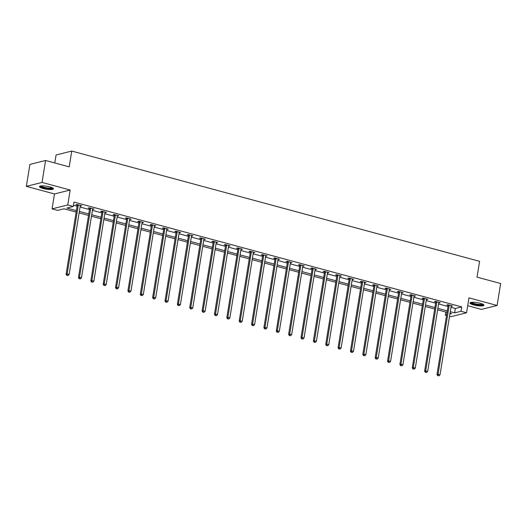 <?xml version="1.0" encoding="UTF-8"?>
<svg xmlns="http://www.w3.org/2000/svg" width="527" height="527" viewBox="0 0 527 527"><rect width="100%" height="100%" fill="white"/><g stroke="black" fill="none" stroke-linecap="round" stroke-linejoin="round"><path stroke-width="0.79" d="M43.168 188.541A7.095 1.502 -170.8 0 0 53.484 188.844A7.095 1.502 -170.8 0 0 49.782 186.881A7.095 1.502 -170.8 0 0 39.472 186.578A7.095 1.502 -170.8 0 0 43.168 188.541M473.661 304.935A7.095 1.502 -170.8 0 0 483.977 305.245A7.095 1.502 -170.8 0 0 480.275 303.282A7.095 1.502 -170.8 0 0 469.965 302.972A7.095 1.502 -170.8 0 0 473.661 304.935M76.158 212.085L63.971 208.791L57.614 210.385L52.068 208.883L67.752 204.957L73.299 206.459L66.942 208.053L76.395 210.609M54.485 193.956L70.17 190.03L42.035 182.428L45.592 160.478L29.907 164.404L26.35 186.354L54.485 193.956L52.068 208.883M54.788 162.962L56.079 154.984L71.764 151.058L479.59 261.333L477.034 277.136L500.65 283.519L497.093 305.469L468.964 297.86L466.547 312.788L450.862 316.714L449.491 316.345M467.693 305.686L481.408 309.395L497.093 305.469M446.54 315.541L445.315 315.212L446.646 314.876M445.829 312.037L445.315 315.212M42.035 182.428L26.35 186.354M450.96 307.3L455.348 308.486L461.705 306.898L74.011 202.072L73.299 206.459M73.497 205.24L77.107 206.215M80.064 207.019L89.471 209.562M92.423 210.359L101.836 212.901M104.787 213.698L114.194 216.248M117.152 217.045L126.559 219.588M129.517 220.385L138.924 222.928M141.875 223.731L151.289 226.274M154.24 227.071L163.647 229.614M166.604 230.418L176.011 232.96M178.969 233.757L188.376 236.3M191.334 237.104L200.741 239.647M203.692 240.444L213.099 242.987M216.057 243.784L225.464 246.333M228.422 247.13L237.829 249.673M240.786 250.47L250.193 253.019M253.144 253.816L262.558 256.359M265.509 257.156L274.916 259.699M277.874 260.503L287.281 263.045M290.239 263.843L299.646 266.385M302.597 267.189L312.01 269.732M314.962 270.529L324.368 273.072M327.326 273.875L336.733 276.418M339.691 277.215L349.098 279.758M352.056 280.555L361.463 283.104M364.414 283.901L373.821 286.444M376.779 287.241L386.186 289.784M389.143 290.588L398.55 293.131M401.508 293.928L410.915 296.47M413.866 297.274L423.273 299.817M426.231 300.614L435.638 303.157M438.596 303.96L448.003 306.503M451.138 306.194L452.607 306.035L447.858 304.751L446.797 305.014L448.082 305.364M438.774 302.847L440.249 302.696L435.493 301.411L434.432 301.675L435.717 302.017M426.409 299.507L427.884 299.349L423.128 298.065L422.068 298.328L423.352 298.677M414.051 296.161L415.52 296.009L410.764 294.725L409.703 294.988L410.988 295.337M401.686 292.821L403.155 292.663L398.405 291.378L397.345 291.642L398.623 291.991M389.321 289.475L390.797 289.323L386.041 288.038L384.98 288.302L386.265 288.651M376.957 286.135L378.432 285.977L373.676 284.692L372.615 284.962L373.9 285.305M364.598 282.788L366.067 282.637L361.311 281.352L360.251 281.616L361.535 281.965M352.234 279.448L353.703 279.297L348.953 278.006L347.892 278.276L349.17 278.618M339.869 276.102L341.344 275.95L336.588 274.666L335.528 274.929L336.812 275.278M327.504 272.762L328.98 272.611L324.224 271.326L323.163 271.589L324.448 271.932M315.146 269.422L316.615 269.264L311.859 267.979L310.798 268.243L312.083 268.592M302.781 266.076L304.25 265.924L299.494 264.64L298.44 264.903L299.718 265.252M290.417 262.736L291.892 262.578L287.136 261.293L286.075 261.557L287.36 261.906M278.052 259.389L279.527 259.238L274.771 257.953L273.711 258.217L274.995 258.566M265.687 256.05L267.163 255.891L262.406 254.607L261.346 254.877L262.63 255.22M253.329 252.703L254.798 252.552L250.042 251.267L248.988 251.531L250.266 251.88M240.964 249.363L242.433 249.212L237.684 247.921L236.623 248.191L237.901 248.533M228.599 246.017L230.075 245.865L225.319 244.581L224.258 244.844L225.543 245.193M216.235 242.677L217.71 242.525L212.954 241.234L211.894 241.504L213.178 241.847M203.877 239.337L205.346 239.179L200.589 237.894L199.529 238.158L200.813 238.507M191.512 235.991L192.981 235.839L188.231 234.555L187.171 234.818L188.449 235.161M179.147 232.651L180.623 232.493L175.866 231.208L174.806 231.472L176.09 231.821M166.782 229.304L168.258 229.153L163.502 227.868L162.441 228.132L163.726 228.481M154.424 225.964L155.893 225.806L151.137 224.522L150.076 224.785L151.361 225.134M142.059 222.618L143.528 222.466L138.772 221.182L137.718 221.445L138.996 221.795M129.695 219.278L131.17 219.12L126.414 217.835L125.354 218.106L126.638 218.448M117.33 215.932L118.806 215.78L114.049 214.496L112.989 214.759L114.273 215.108M104.965 212.592L106.441 212.44L101.685 211.149L100.624 211.419L101.909 211.762M92.607 209.245L94.076 209.094L89.32 207.809L88.266 208.073L89.544 208.422M80.242 205.905L81.711 205.754L76.962 204.469L75.901 204.733L77.186 205.075M70.17 190.03L67.752 204.957M461.705 306.898L460.993 311.286L466.547 312.788M45.592 160.478L69.208 166.861L71.764 151.058M449.86 314.072L451.672 313.618L450.005 313.17M447.054 312.373L437.647 309.83M434.689 309.026L425.282 306.483M422.325 305.686L412.918 303.144M409.96 302.34L400.553 299.797M397.602 299L388.188 296.457M385.237 295.66L375.83 293.111M372.872 292.314L363.465 289.771M360.508 288.974L351.101 286.431M348.149 285.627L338.736 283.085M335.785 282.288L326.378 279.745M323.42 278.941L314.013 276.398M311.055 275.601L301.648 273.058M298.69 272.255L289.283 269.712M286.332 268.915L276.925 266.372M273.968 265.575L264.561 263.026M261.603 262.229L252.196 259.686M249.238 258.889L239.831 256.339M236.88 255.542L227.473 253M224.515 252.202L215.108 249.66M212.15 248.856L202.743 246.313M199.786 245.516L190.379 242.973M187.428 242.17L178.014 239.627M175.063 238.83L165.656 236.287M162.698 235.483L153.291 232.941M150.333 232.143L140.926 229.601M137.975 228.804L128.562 226.254M125.61 225.457L116.203 222.914M113.246 222.117L103.839 219.575M100.881 218.771L91.474 216.228M88.516 215.431L79.109 212.888M450.249 311.688L454.636 312.88L460.993 311.286M79.353 211.406L88.76 213.949M91.711 214.746L101.125 217.295M104.076 218.092L113.483 220.635M116.441 221.432L125.848 223.975M128.805 224.779L138.212 227.321M141.17 228.119L150.577 230.661M153.528 231.465L162.935 234.008M165.893 234.805L175.3 237.348M178.258 238.151L187.665 240.694M190.622 241.491L200.029 244.034M202.981 244.831L212.394 247.38M215.345 248.177L224.752 250.72M227.71 251.517L237.117 254.06M240.075 254.864L249.482 257.407M252.433 258.204L261.847 260.746M264.798 261.55L274.205 264.093M277.162 264.89L286.569 267.433M289.527 268.236L298.934 270.779M301.892 271.576L311.299 274.119M314.25 274.916L323.657 277.465M326.615 278.263L336.022 280.805M338.98 281.602L348.387 284.152M351.344 284.949L360.751 287.492M363.702 288.289L373.109 290.832M376.067 291.635L385.474 294.178M388.432 294.975L397.839 297.518M400.797 298.322L410.204 300.864M413.155 301.661L422.568 304.204M425.52 305.008L434.927 307.551M437.884 308.348L447.291 310.89M455.348 308.486L454.636 312.88M451.639 305.772L451.553 306.299M439.274 302.432L439.189 302.959M426.91 299.086L426.824 299.619M414.545 295.746L414.459 296.273M402.187 292.399L402.101 292.933M389.822 289.059L389.736 289.587M377.457 285.713L377.372 286.247M365.092 282.373L365.007 282.9M352.728 279.033L352.642 279.56M340.37 275.687L340.284 276.214M328.005 272.347L327.919 272.874M315.64 269.001L315.554 269.528M303.275 265.661L303.19 266.188M290.917 262.314L290.832 262.848M278.552 258.974L278.467 259.501M266.188 255.628L266.102 256.162M253.823 252.288L253.737 252.815M241.465 248.948L241.379 249.475M229.1 245.602L229.014 246.129M216.735 242.262L216.65 242.789M204.371 238.915L204.285 239.442M192.012 235.576L191.927 236.103M179.648 232.229L179.562 232.763M167.283 228.889L167.197 229.416M154.918 225.543L154.833 226.076M142.553 222.203L142.468 222.73M130.195 218.857L130.11 219.39M117.831 215.517L117.745 216.044M105.466 212.177L105.38 212.704M93.101 208.83L93.015 209.357M80.743 205.49L80.657 206.017M449.169 305.581L448.108 305.851L436.988 374.506L438.049 374.236L449.169 305.581A0.909 0.797 75.9 0 0 449.162 305.238L449.136 305.1M438.141 375.619L438.932 375.837L438.141 375.619L438.049 374.236L440.032 374.776L451.152 306.121A0.909 0.797 75.9 0 1 451.257 305.805L451.329 305.693M448.108 305.851A0.909 0.797 75.9 0 0 448.102 305.502L447.97 304.784M436.988 374.506L437.713 375.725M438.932 375.837L440.032 374.776M483.147 304.349A6.14 1.298 9.2 0 1 477.172 304.731A6.14 1.298 9.2 0 1 471.019 302.511A6.14 1.298 9.2 0 1 471.033 302.386M470.249 302.636A7.055 1.489 -170.8 0 0 476.843 304.876A7.055 1.489 -170.8 0 0 483.812 304.837M471.606 302.3A5.685 1.199 -170.8 0 0 476.961 304.151A5.685 1.199 -170.8 0 0 482.627 304.086M52.654 187.948A6.14 1.298 9.2 0 1 43.728 187.724A6.14 1.298 9.2 0 1 40.539 185.985M41.113 185.906A5.685 1.199 -170.8 0 0 44.011 187.23A5.685 1.199 -170.8 0 0 52.133 187.691M39.756 186.242A7.055 1.489 -170.8 0 0 43.306 187.829A7.055 1.489 -170.8 0 0 53.319 188.435M436.804 302.241L435.743 302.505L424.624 371.16L425.684 370.896L436.804 302.241A0.909 0.797 75.9 0 0 436.804 301.899L436.778 301.754M425.776 372.279L426.567 372.49L425.776 372.279L425.684 370.896L427.667 371.43L438.787 302.775A0.909 0.797 75.9 0 1 438.899 302.465L438.965 302.346M435.743 302.505A0.909 0.797 75.9 0 0 435.743 302.162L435.612 301.437M424.624 371.16L425.355 372.385M426.567 372.49L427.667 371.43M424.439 298.895L423.385 299.165L412.266 367.82L413.32 367.556L424.439 298.895A0.909 0.797 75.9 0 0 424.439 298.552L424.413 298.414M413.412 368.933L414.209 369.15L413.412 368.933L413.32 367.556L415.302 368.09L426.422 299.435A0.909 0.797 75.9 0 1 426.534 299.119L426.6 299.007M423.385 299.165A0.909 0.797 75.9 0 0 423.379 298.822L423.247 298.098M412.266 367.82L412.99 369.038M414.209 369.15L415.302 368.09M412.081 295.555L411.02 295.818L399.901 364.473L400.961 364.21L412.081 295.555A0.909 0.797 75.9 0 0 412.074 295.212L412.048 295.067M401.054 365.593L401.844 365.804L401.054 365.593L400.961 364.21L402.938 364.743L414.057 296.088A0.909 0.797 75.9 0 1 414.169 295.779L414.235 295.66M411.02 295.818A0.909 0.797 75.9 0 0 411.014 295.476L410.882 294.751M399.901 364.473L400.625 365.698M401.844 365.804L402.938 364.743M399.716 292.208L398.656 292.478L387.536 361.133L388.597 360.87L399.716 292.208A0.909 0.797 75.9 0 0 399.71 291.866L399.683 291.727M388.689 362.247L389.479 362.464L388.689 362.247L388.597 360.87L390.579 361.403L401.699 292.748A0.909 0.797 75.9 0 1 401.805 292.432L401.877 292.32M398.656 292.478A0.909 0.797 75.9 0 0 398.649 292.136L398.517 291.411M387.536 361.133L388.261 362.352M389.479 362.464L390.579 361.403M387.352 288.868L386.291 289.132L375.171 357.787L376.232 357.523L387.352 288.868A0.909 0.797 75.9 0 0 387.345 288.526L387.325 288.381M376.324 358.907L377.115 359.118L376.324 358.907L376.232 357.523L378.215 358.057L389.334 289.402A0.909 0.797 75.9 0 1 389.446 289.092L389.512 288.974M386.291 289.132A0.909 0.797 75.9 0 0 386.291 288.789L386.159 288.071M375.171 357.787L375.903 359.012M377.115 359.118L378.215 358.057M374.987 285.529L373.926 285.792L362.807 354.447L363.867 354.184L374.987 285.529A0.909 0.797 75.9 0 0 374.987 285.179L374.961 285.041M363.959 355.56L364.756 355.778L363.959 355.56L363.867 354.184L365.85 354.717L376.97 286.062A0.909 0.797 75.9 0 1 377.082 285.746L377.148 285.634M373.926 285.792A0.909 0.797 75.9 0 0 373.926 285.45L373.795 284.725M362.807 354.447L363.538 355.672M364.756 355.778L365.85 354.717M362.629 282.182L361.568 282.446L350.448 351.107L351.509 350.837L362.629 282.182A0.909 0.797 75.9 0 0 362.622 281.84L362.596 281.701M351.595 352.22L352.392 352.438L351.595 352.22L351.509 350.837L353.485 351.377L364.605 282.716A0.909 0.797 75.9 0 1 364.717 282.406L364.783 282.288M361.568 282.446A0.909 0.797 75.9 0 0 361.562 282.103L361.43 281.385M350.448 351.107L351.173 352.326M352.392 352.438L353.485 351.377M350.264 278.842L349.203 279.106L338.084 347.761L339.144 347.497L350.264 278.842A0.909 0.797 75.9 0 0 350.257 278.5L350.231 278.355M339.236 348.881L340.027 349.091L339.236 348.881L339.144 347.497L341.127 348.031L352.247 279.376A0.909 0.797 75.9 0 1 352.352 279.066L352.425 278.948M349.203 279.106A0.909 0.797 75.9 0 0 349.197 278.763L349.065 278.039M338.084 347.761L338.808 348.986M340.027 349.091L341.127 348.031M337.899 275.496L336.839 275.759L325.719 344.421L326.78 344.151L337.899 275.496A0.909 0.797 75.9 0 0 337.893 275.153L337.866 275.015M326.872 345.534L327.662 345.752L326.872 345.534L326.78 344.151L328.762 344.691L339.882 276.036A0.909 0.797 75.9 0 1 339.994 275.72L340.06 275.601M336.839 275.759A0.909 0.797 75.9 0 0 336.839 275.417L336.7 274.699M325.719 344.421L326.45 345.64M327.662 345.752L328.762 344.691M325.534 272.156L324.474 272.419L313.354 341.074L314.415 340.811L325.534 272.156A0.909 0.797 75.9 0 0 325.534 271.813L325.508 271.668M314.507 342.194L315.298 342.405L314.507 342.194L314.415 340.811L316.398 341.344L327.517 272.69A0.909 0.797 75.9 0 1 327.629 272.38L327.695 272.261M324.474 272.419A0.909 0.797 75.9 0 0 324.474 272.077L324.342 271.352M313.354 341.074L314.085 342.3M315.298 342.405L316.398 341.344M313.176 268.81L312.116 269.08L300.996 337.735L302.05 337.464L313.176 268.81A0.909 0.797 75.9 0 0 313.17 268.467L313.143 268.329M302.142 338.848L302.939 339.065L302.142 338.848L302.05 337.464L304.033 338.005L315.153 269.35A0.909 0.797 75.9 0 1 315.265 269.033L315.33 268.922M312.116 269.08A0.909 0.797 75.9 0 0 312.109 268.73L311.977 268.012M300.996 337.735L301.721 338.953M302.939 339.065L304.033 338.005M300.812 265.47L299.751 265.733L288.631 334.388L289.692 334.125L300.812 265.47A0.909 0.797 75.9 0 0 300.805 265.127L300.779 264.982M289.784 335.508L290.575 335.719L289.784 335.508L289.692 334.125L291.668 334.658L302.794 266.003A0.909 0.797 75.9 0 1 302.9 265.694L302.972 265.575M299.751 265.733A0.909 0.797 75.9 0 0 299.744 265.391L299.613 264.666M288.631 334.388L289.356 335.613M290.575 335.719L291.668 334.658M288.447 262.123L287.386 262.393L276.267 331.048L277.327 330.785L288.447 262.123A0.909 0.797 75.9 0 0 288.44 261.781L288.414 261.642M277.419 332.162L278.21 332.379L277.419 332.162L277.327 330.785L279.31 331.318L290.43 262.663A0.909 0.797 75.9 0 1 290.542 262.347L290.608 262.235M287.386 262.393A0.909 0.797 75.9 0 0 287.38 262.051L287.248 261.326M276.267 331.048L276.998 332.267M278.21 332.379L279.31 331.318M276.082 258.783L275.022 259.047L263.902 327.702L264.962 327.438L276.082 258.783A0.909 0.797 75.9 0 0 276.082 258.441L276.056 258.296M265.055 328.822L265.845 329.032L265.055 328.822L264.962 327.438L266.945 327.972L278.065 259.317A0.909 0.797 75.9 0 1 278.177 259.007L278.243 258.889M275.022 259.047A0.909 0.797 75.9 0 0 275.022 258.704L274.89 257.98M263.902 327.702L264.633 328.927M265.845 329.032L266.945 327.972M263.717 255.437L262.663 255.707L251.544 324.362L252.598 324.098L263.717 255.437A0.909 0.797 75.9 0 0 263.717 255.094L263.691 254.956M252.69 325.475L253.487 325.693L252.69 325.475L252.598 324.098L254.581 324.632L265.7 255.977A0.909 0.797 75.9 0 1 265.812 255.661L265.878 255.549M262.663 255.707A0.909 0.797 75.9 0 0 262.657 255.364L262.525 254.64M251.544 324.362L252.268 325.587M253.487 325.693L254.581 324.632M251.359 252.097L250.299 252.361L239.179 321.015L240.24 320.752L251.359 252.097A0.909 0.797 75.9 0 0 251.353 251.754L251.326 251.61M240.332 322.135L241.122 322.346L240.332 322.135L240.24 320.752L242.216 321.292L253.335 252.631A0.909 0.797 75.9 0 1 253.447 252.321L253.513 252.202M250.299 252.361A0.909 0.797 75.9 0 0 250.292 252.018L250.16 251.3M239.179 321.015L239.904 322.241M241.122 322.346L242.216 321.292M238.994 248.757L237.934 249.021L226.814 317.676L227.875 317.412L238.994 248.757A0.909 0.797 75.9 0 0 238.988 248.408L238.962 248.27M227.967 318.795L228.758 319.006L227.967 318.795L227.875 317.412L229.858 317.946L240.977 249.291A0.909 0.797 75.9 0 1 241.083 248.981L241.155 248.863M237.934 249.021A0.909 0.797 75.9 0 0 237.927 248.678L237.796 247.953M226.814 317.676L227.539 318.901M228.758 319.006L229.858 317.946M226.63 245.411L225.569 245.674L214.449 314.336L215.51 314.066L226.63 245.411A0.909 0.797 75.9 0 0 226.63 245.068L226.603 244.93M215.602 315.449L216.393 315.666L215.602 315.449L215.51 314.066L217.493 314.606L228.613 245.944A0.909 0.797 75.9 0 1 228.725 245.635L228.79 245.516M225.569 245.674A0.909 0.797 75.9 0 0 225.569 245.332L225.437 244.614M214.449 314.336L215.181 315.554M216.393 315.666L217.493 314.606M214.265 242.071L213.211 242.334L202.085 310.989L203.145 310.726L214.265 242.071A0.909 0.797 75.9 0 0 214.265 241.728L214.239 241.583M203.238 312.109L204.035 312.32L203.238 312.109L203.145 310.726L205.128 311.259L216.248 242.604A0.909 0.797 75.9 0 1 216.36 242.295L216.426 242.176M213.211 242.334A0.909 0.797 75.9 0 0 213.204 241.992L213.073 241.267M202.085 310.989L202.816 312.215M204.035 312.32L205.128 311.259M201.907 238.724L200.846 238.994L189.727 307.649L190.787 307.379L201.907 238.724A0.909 0.797 75.9 0 0 201.9 238.382L201.874 238.244M190.873 308.763L191.67 308.98L190.873 308.763L190.787 307.379L192.763 307.92L203.883 239.265A0.909 0.797 75.9 0 1 203.995 238.948L204.061 238.836M200.846 238.994A0.909 0.797 75.9 0 0 200.84 238.645L200.708 237.927M189.727 307.649L190.451 308.868M191.67 308.98L192.763 307.92M189.542 235.385L188.482 235.648L177.362 304.303L178.422 304.039L189.542 235.385A0.909 0.797 75.9 0 0 189.536 235.042L189.509 234.897M178.515 305.423L179.305 305.634L178.515 305.423L178.422 304.039L180.405 304.573L191.525 235.918A0.909 0.797 75.9 0 1 191.63 235.609L191.703 235.49M188.482 235.648A0.909 0.797 75.9 0 0 188.475 235.305L188.343 234.581M177.362 304.303L178.086 305.528M179.305 305.634L180.405 304.573M177.177 232.038L176.117 232.308L164.997 300.963L166.058 300.7L177.177 232.038A0.909 0.797 75.9 0 0 177.171 231.696L177.151 231.557M166.15 302.076L166.94 302.294L166.15 302.076L166.058 300.7L168.041 301.233L179.16 232.578A0.909 0.797 75.9 0 1 179.272 232.262L179.338 232.15M176.117 232.308A0.909 0.797 75.9 0 0 176.117 231.959L175.978 231.241M164.997 300.963L165.728 302.182M166.94 302.294L168.041 301.233M164.813 228.698L163.752 228.962L152.632 297.617L153.693 297.353L164.813 228.698A0.909 0.797 75.9 0 0 164.813 228.356L164.786 228.211M153.785 298.737L154.582 298.947L153.785 298.737L153.693 297.353L155.676 297.887L166.795 229.232A0.909 0.797 75.9 0 1 166.907 228.922L166.973 228.804M163.752 228.962A0.909 0.797 75.9 0 0 163.752 228.619L163.62 227.895M152.632 297.617L153.364 298.842M154.582 298.947L155.676 297.887M152.455 225.352L151.394 225.622L140.274 294.277L141.335 294.013L152.455 225.352A0.909 0.797 75.9 0 0 152.448 225.009L152.422 224.871M141.42 295.39L142.218 295.607L141.42 295.39L141.335 294.013L143.311 294.547L154.431 225.892A0.909 0.797 75.9 0 1 154.543 225.576L154.609 225.464M151.394 225.622A0.909 0.797 75.9 0 0 151.387 225.279L151.256 224.555M140.274 294.277L140.999 295.495M142.218 295.607L143.311 294.547M140.09 222.012L139.029 222.275L127.909 290.93L128.97 290.667L140.09 222.012A0.909 0.797 75.9 0 0 140.083 221.669L140.057 221.524M129.062 292.05L129.853 292.261L129.062 292.05L128.97 290.667L130.953 291.2L142.073 222.546A0.909 0.797 75.9 0 1 142.178 222.236L142.25 222.117M139.029 222.275A0.909 0.797 75.9 0 0 139.023 221.933L138.891 221.215M127.909 290.93L128.634 292.156M129.853 292.261L130.953 291.2M127.725 218.672L126.664 218.936L115.545 287.59L116.605 287.327L127.725 218.672A0.909 0.797 75.9 0 0 127.718 218.323L127.692 218.185M116.698 288.704L117.488 288.921L116.698 288.704L116.605 287.327L118.588 287.861L129.708 219.206A0.909 0.797 75.9 0 1 129.82 218.889L129.886 218.777M126.664 218.936A0.909 0.797 75.9 0 0 126.664 218.593L126.526 217.868M115.545 287.59L116.276 288.816M117.488 288.921L118.588 287.861M115.36 215.326L114.3 215.589L103.18 284.251L104.241 283.981L115.36 215.326A0.909 0.797 75.9 0 0 115.36 214.983L115.334 214.845M104.333 285.364L105.123 285.581L104.333 285.364L104.241 283.981L106.223 284.521L117.343 215.859A0.909 0.797 75.9 0 1 117.455 215.55L117.521 215.431M114.3 215.589A0.909 0.797 75.9 0 0 114.3 215.247L114.168 214.529M103.18 284.251L103.911 285.469M105.123 285.581L106.223 284.521M102.996 211.986L101.942 212.249L90.822 280.904L91.876 280.641L102.996 211.986A0.909 0.797 75.9 0 0 102.996 211.643L102.969 211.498M91.968 282.024L92.765 282.235L91.968 282.024L91.876 280.641L93.859 281.174L104.978 212.519A0.909 0.797 75.9 0 1 105.09 212.21L105.156 212.091M101.942 212.249A0.909 0.797 75.9 0 0 101.935 211.907L101.803 211.182M90.822 280.904L91.546 282.129M92.765 282.235L93.859 281.174M90.637 208.639L89.577 208.903L78.457 277.564L79.518 277.294L90.637 208.639A0.909 0.797 75.9 0 0 90.631 208.297L90.604 208.158M79.61 278.678L80.4 278.895L79.61 278.678L79.518 277.294L81.494 277.834L92.614 209.179A0.909 0.797 75.9 0 1 92.726 208.863L92.792 208.745M89.577 208.903A0.909 0.797 75.9 0 0 89.57 208.56L89.438 207.842M78.457 277.564L79.182 278.783M80.4 278.895L81.494 277.834M78.273 205.299L77.212 205.563L66.092 274.218L67.153 273.954L78.273 205.299A0.909 0.797 75.9 0 0 78.266 204.957L78.24 204.812M67.245 275.338L68.036 275.549L67.245 275.338L67.153 273.954L69.136 274.488L80.256 205.833A0.909 0.797 75.9 0 1 80.361 205.523L80.433 205.405M77.212 205.563A0.909 0.797 75.9 0 0 77.206 205.22L77.074 204.496M66.092 274.218L66.817 275.443M68.036 275.549L69.136 274.488M449.162 305.238L448.102 305.502M436.804 301.899L435.743 302.162M424.439 298.552L423.379 298.822M412.074 295.212L411.014 295.476M399.71 291.866L398.649 292.136M387.345 288.526L386.291 288.789M374.987 285.179L373.926 285.45M362.622 281.84L361.562 282.103M350.257 278.5L349.197 278.763M337.893 275.153L336.839 275.417M325.534 271.813L324.474 272.077M313.17 268.467L312.109 268.73M300.805 265.127L299.744 265.391M288.44 261.781L287.38 262.051M276.082 258.441L275.022 258.704M263.717 255.094L262.657 255.364M251.353 251.754L250.292 252.018M238.988 248.408L237.927 248.678M226.63 245.068L225.569 245.332M214.265 241.728L213.204 241.992M201.9 238.382L200.84 238.645M189.536 235.042L188.475 235.305M177.171 231.696L176.117 231.959M164.813 228.356L163.752 228.619M152.448 225.009L151.387 225.279M140.083 221.669L139.023 221.933M127.718 218.323L126.664 218.593M115.36 214.983L114.3 215.247M102.996 211.643L101.935 211.907M90.631 208.297L89.57 208.56M78.266 204.957L77.206 205.22"/></g></svg>
